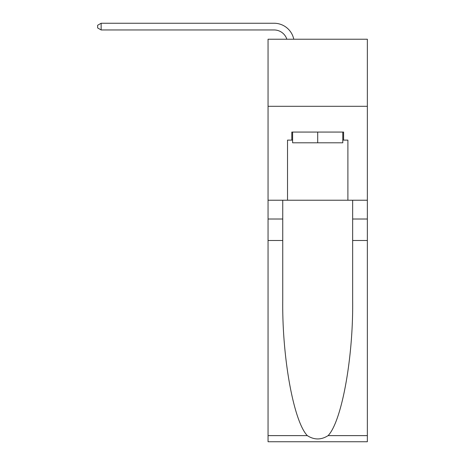 <?xml version="1.0" encoding="UTF-8"?>
<svg xmlns="http://www.w3.org/2000/svg" width="465" height="465" viewBox="0 0 465 465"><rect width="100%" height="100%" fill="white"/><g stroke="black" fill="none" stroke-linecap="round" stroke-linejoin="round"><path stroke-width="0.7" d="M367.35 106.305L367.35 39.217L268.055 39.217L268.055 106.305L367.35 106.305L367.35 200.229L347.896 200.229L347.896 140.116L343.6 140.116L343.6 132.066L291.805 132.066L291.805 140.116L292.613 140.116M286.853 39.217A13.415 13.415 -7 0 0 274.094 29.958L101.138 29.958L101.138 23.25L274.094 23.25A20.129 20.129 173 0 1 293.787 39.217M342.792 132.066L342.792 142.802L292.613 142.802L292.613 132.066M317.705 132.066L317.705 142.802M328.087 435.629L367.35 435.629L367.35 441.75L268.055 441.75L268.055 240.486L282.749 240.486L282.749 300.32C282.034 357.509 293.636 421.406 307.319 435.629C314.235 440.041 321.158 440.041 328.087 435.629C341.769 421.406 353.371 357.509 352.656 300.32L352.656 200.229M352.656 240.486L367.35 240.486L367.35 200.229M268.055 240.486L268.055 106.305M282.749 200.229L282.749 240.486M367.35 435.629L367.35 240.486M268.055 200.229L287.515 200.229L287.515 140.116L291.805 140.116M287.515 200.229L347.896 200.229M342.792 140.116L343.6 140.116M101.138 29.958L97.65 27.947L97.65 25.261L101.138 23.25M352.656 219.015L367.35 219.015M282.749 219.015L268.055 219.015M268.055 435.629L307.319 435.629"/></g></svg>
